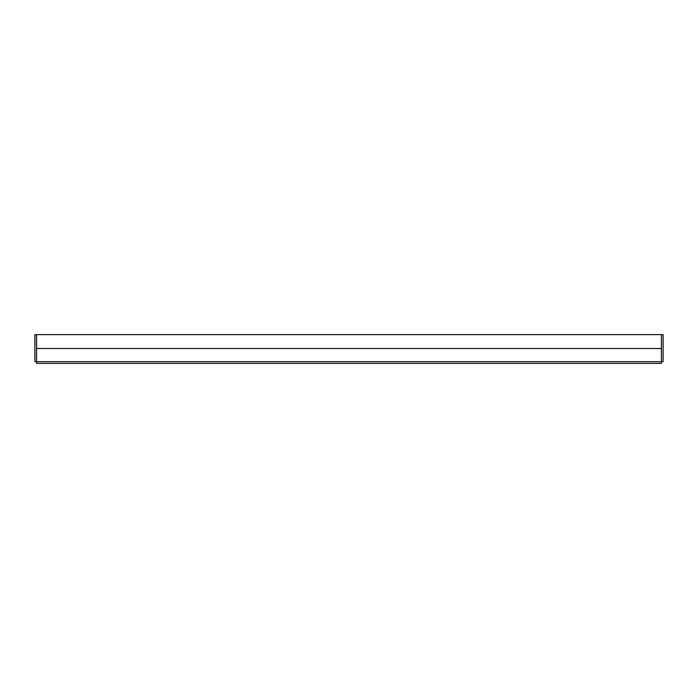 <?xml version="1.0" encoding="UTF-8"?>
<svg xmlns="http://www.w3.org/2000/svg" width="698" height="698" viewBox="0 0 698 698"><rect width="100%" height="100%" fill="white"/><g stroke="black" fill="none" stroke-linecap="round" stroke-linejoin="round"><path stroke-width="1.05" d="M663.1 341.898L663.1 337.5M663.1 358.807L663.1 354.41M49.942 363.37L56.372 363.37M66.851 363.37L73.273 363.37M83.76 363.37L90.182 363.37M100.66 363.37L107.082 363.37M117.569 363.37L123.991 363.37M134.47 363.37L140.9 363.37M151.379 363.37L157.8 363.37M168.279 363.37L174.709 363.37M185.188 363.37L191.61 363.37M202.097 363.37L208.519 363.37M218.998 363.37L225.419 363.37M235.907 363.37L242.328 363.37M252.807 363.37L259.237 363.37M269.716 363.37L276.138 363.37M286.616 363.37L293.047 363.37M303.525 363.37L309.947 363.37M320.434 363.37L326.856 363.37M337.335 363.37L343.756 363.37M354.244 363.37L360.665 363.37M371.144 363.37L377.566 363.37M388.053 363.37L394.475 363.37M404.953 363.37L411.384 363.37M421.862 363.37L428.284 363.37M438.763 363.37L445.193 363.37M455.672 363.37L462.093 363.37M472.581 363.37L479.003 363.37M489.481 363.37L495.903 363.37M506.39 363.37L512.812 363.37M523.291 363.37L529.721 363.37M540.2 363.37L546.621 363.37M557.1 363.37L563.53 363.37M574.009 363.37L580.431 363.37M590.918 363.37L597.34 363.37M607.818 363.37L614.24 363.37M624.727 363.37L631.149 363.37M641.628 363.37L648.058 363.37M661.407 363.37L36.593 363.37L36.593 361.677L34.9 361.677L34.9 334.63L663.1 334.63L663.1 361.677L661.407 361.677L661.407 363.37M661.407 361.677L661.407 348.494L36.593 348.494L36.593 361.677L661.407 361.677M36.593 348.494L36.593 334.63M661.407 334.63L661.407 348.494"/></g></svg>
